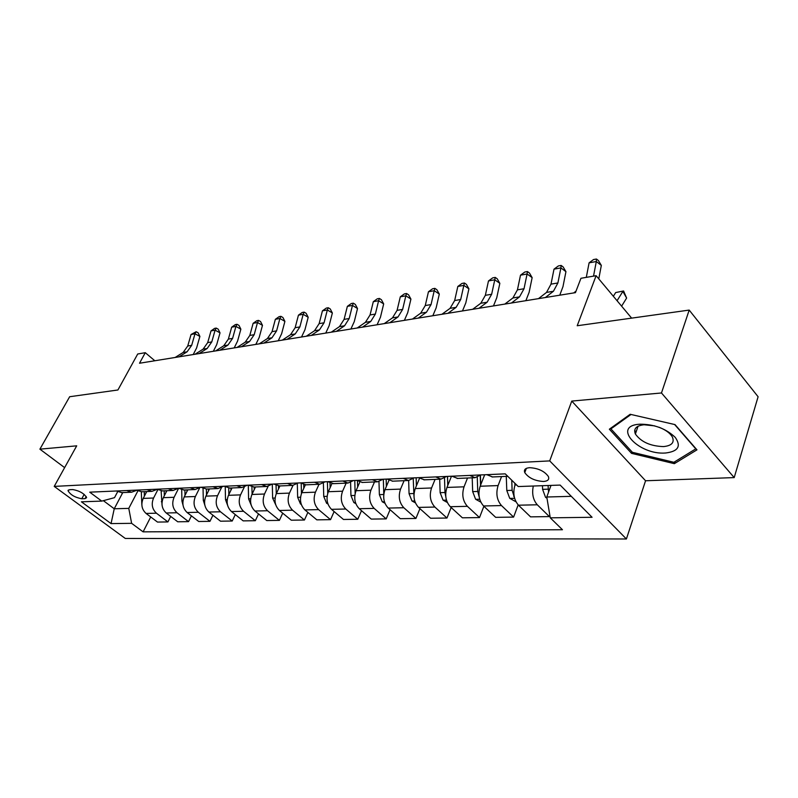 <?xml version="1.0" encoding="UTF-8"?>
<svg xmlns="http://www.w3.org/2000/svg" width="798" height="798" viewBox="0 0 798 798"><rect width="100%" height="100%" fill="white"/><g stroke="black" fill="none" stroke-linecap="round" stroke-linejoin="round"><path stroke-width="1.2" d="M634.649 430.721L636.126 431.868M529.603 467.688C525.284 468.067 523.678 469.713 524.775 472.616C528.585 477.962 534.81 480.915 543.428 481.483C547.887 481.144 549.523 479.468 548.346 476.446C544.406 471.099 538.161 468.177 529.603 467.688M734.2 477.593L758.1 396.746L689.193 310.083L661.482 392.975L571.757 401.085L549.712 460.905L626.4 538.979L645.562 480.765L734.2 477.593L661.482 392.975M549.712 460.905L54.224 486.401L125.276 538.451L626.4 538.979M54.224 486.401L76.708 445.833L39.9 449.164L64.628 467.628M39.9 449.164L69.665 396.726L117.914 389.983L137.715 353.993L145.286 352.696L139.51 363.24L575.438 292.657L580.954 278.283L596.116 275.689L577.213 325.744L689.193 310.083M81.785 498.76L85.067 498.64L86.633 497.663C84.269 493.523 79.64 490.82 72.768 489.553L69.496 489.713L68 490.66C70.314 494.77 74.912 497.473 81.785 498.76L84.169 494.371M103.361 500.665L114.244 508.775L128.777 508.376L131.63 523.328L143.101 531.857L562.45 529.732L550.271 517.832L546.78 497.004L571.298 496.336M131.63 523.328L111.052 523.598L81.416 501.812L101.745 501.104L114.513 497.663L117.625 491.777M550.271 517.832L592.076 517.284L560.146 485.084L518.241 486.551L505.244 473.852L89.725 492.166L101.745 501.104M631.637 318.133L596.116 275.689M154.822 360.766L145.286 352.696M122.772 492.585L114.244 508.775L111.052 523.598M137.825 491.029L128.777 508.376M146.742 491.568L143.211 498.391C140.767 504.356 141.715 509.373 146.054 513.433L157.495 522.072L167.919 521.922L170.702 516.416M157.824 489.753L153.575 498.022C151.131 504.037 152.089 509.104 156.438 513.204L167.919 521.922M166.872 490.72L163.331 497.673C160.887 503.738 161.844 508.845 166.213 512.984L177.725 521.782L188.547 521.633L191.42 515.837M178.622 488.326L174.084 497.284C171.64 503.408 172.607 508.565 176.996 512.745L188.547 521.633M187.769 489.832L184.208 496.915C181.764 503.099 182.732 508.306 187.131 512.525L198.722 521.493L209.964 521.333L212.936 515.239M199.6 488.067L195.39 496.516C192.936 502.76 193.914 508.017 198.333 512.276L209.964 521.333M209.475 488.915L205.904 496.137C203.45 502.441 204.438 507.737 208.867 512.037L220.527 521.194L232.208 521.024L235.29 514.59M221.445 487.718L217.525 495.718C215.061 502.082 216.059 507.438 220.497 511.787L232.208 521.024M232.028 487.967L228.457 495.319C226.004 501.743 227.001 507.159 231.45 511.538L243.191 520.875L255.33 520.705L258.532 513.912M244.268 487.129L240.537 494.88C238.083 501.373 239.091 506.84 243.56 511.279L255.33 520.705M255.5 486.97L251.919 494.471C249.455 501.024 250.472 506.55 254.951 511.019L266.761 520.545L279.39 520.366L282.711 513.174M268.118 486.351L264.497 494.022C262.033 500.645 263.051 506.221 267.549 510.74L279.39 520.366M279.918 485.942L276.337 493.593C273.884 500.276 274.911 505.912 279.42 510.481L291.29 520.196L304.437 520.017L307.888 512.396M293.026 485.393L289.445 493.114C286.991 499.877 288.018 505.573 292.547 510.191L304.437 520.017M305.375 484.855L301.794 492.675C299.34 499.498 300.377 505.254 304.916 509.922L316.836 519.847L330.542 519.658L334.133 511.568M319.03 484.286L315.449 492.176C313.006 499.079 314.053 504.895 318.592 509.613L330.542 519.658M331.968 483.608L328.337 491.718C325.883 498.69 326.941 504.565 331.499 509.333L343.469 519.468L357.773 519.269L361.504 510.66M346.162 483.139L342.591 491.199C340.148 498.251 341.205 504.186 345.773 509.014L357.773 519.269M359.798 482.132L356.038 490.71C353.604 497.842 354.671 503.837 359.24 508.715L371.269 519.089L386.202 518.88L390.072 509.693M374.501 481.942L370.93 490.171C368.496 497.383 369.574 503.458 374.162 508.386L386.202 518.88M388.945 480.406L384.985 489.673C382.561 496.954 383.639 503.089 388.237 508.077L400.297 518.68L415.908 518.461L419.938 508.645M404.107 480.685L400.556 489.104C398.142 496.476 399.229 502.68 403.828 507.737L415.908 518.461M419.509 478.361L415.259 488.576C412.845 496.027 413.943 502.301 418.551 507.408L430.641 518.251L446.97 518.032L451.169 507.508M435.09 479.379L431.558 487.987C429.154 495.528 430.262 501.882 434.88 507.049L446.97 518.032M451.488 476.226L446.96 487.428C444.566 495.049 445.673 501.473 450.291 506.71L462.401 517.812L479.508 517.573L483.877 506.271M467.538 478.002L464.037 486.82C461.653 494.531 462.77 501.034 467.399 506.331L479.508 517.573M484.675 474.76L480.177 486.231C477.812 494.032 478.93 500.615 483.558 505.972L495.668 517.343L513.603 517.094L518.171 504.905M501.563 476.566L498.092 485.583C495.738 493.483 496.865 500.147 501.493 505.573L513.603 517.094M515.468 483.837L515.029 484.975C512.695 492.964 513.832 499.708 518.461 505.204L530.56 516.865L549.383 516.595L549.852 515.309M551.009 485.403L546.78 497.004M116.348 490.989L121.825 492.625M143.101 531.857L150.722 516.954M126.623 490.541L131.58 492.206L136.628 490.351M136.288 490.112L141.805 491.777M146.962 489.643L151.949 491.349L157.186 489.334M156.997 489.194L162.553 490.9M168.089 488.705L173.116 490.451L178.533 488.256M178.523 488.246L184.109 489.992M190.054 487.738L195.121 489.523L200.577 487.279M200.916 487.269L206.532 489.044M212.916 486.73L218.004 488.556L223.5 486.271M224.228 486.241L229.874 488.057M236.727 485.683L241.844 487.548L247.36 485.214M248.507 485.164L254.193 487.029L254.263 489.563M261.545 484.595L266.692 486.501L272.218 484.127M273.834 484.047L279.549 485.952M287.44 483.448L292.607 485.403L298.153 482.98M300.267 482.89L306.003 484.835M314.472 482.261L319.659 484.256L325.225 481.793M327.878 481.673L333.634 483.668M342.731 481.014L347.938 483.059L353.514 480.546M356.756 480.396L362.521 482.451M372.297 479.718L377.514 481.812L383.09 479.239M386.98 479.069L392.766 481.164M403.259 478.351L408.486 480.506L414.062 477.872M418.651 477.673L424.446 479.827M435.728 476.925L440.965 479.129L446.531 476.446M451.877 476.207L457.673 478.421M469.803 475.418L475.039 477.693L480.586 474.94M486.77 474.67L492.566 476.945M533.303 486.022C531.757 493.663 533.084 499.917 537.293 504.785L549.383 516.595M571.757 401.085L645.562 480.765M675.018 424.606L630.171 414.282L609.363 429.204L631.547 453.364L674.34 463.668L696.963 449.853L675.018 424.606M674.998 461.593L674.34 463.668M632.036 451.907L631.547 453.364M175.111 357.484L183.161 352.447L187.739 346.013L191.061 334.492L194.991 333.783L196.158 331.729L198.113 332.786L199.899 336.427L196.607 347.948L193.226 354.541M179.031 356.846L187.091 351.798L191.68 345.334L194.991 333.783L199.899 336.427M191.061 334.492L196.158 331.729M141.835 504.645L141.306 491.797M146.174 492.665L146.154 491.598M144.278 491.678L144.348 496.186M195.011 354.262L203.101 349.155L207.699 342.611L211.011 330.901L215.091 330.163L216.228 328.088L218.193 329.165L220.019 332.866L216.727 344.586L213.345 351.29M199.081 353.594L207.171 348.487L211.779 341.913L215.091 330.163L220.019 332.866M211.011 330.901L214.592 328.377L216.228 328.088M215.65 350.921L223.769 345.743L228.378 339.09L231.689 327.17L235.919 326.412L237.006 324.307L238.991 325.414L240.866 329.175L237.575 341.095L234.193 347.918M219.869 350.232L227.989 345.045L232.597 338.372L235.919 326.412L240.866 329.175M231.689 327.17L235.32 324.616L237.006 324.307M237.046 347.449L245.195 342.202L249.814 335.439L253.126 323.32L257.505 322.532L258.562 320.397L260.547 321.524L262.482 325.345L259.2 337.484L255.809 344.417M241.425 346.741L249.575 341.474L254.193 334.691L257.505 322.532L262.482 325.345M253.126 323.32L256.806 320.716L258.562 320.397M162.024 504.974L161.136 490.88M166.193 492.057L166.164 490.75M164.208 490.83L164.308 495.748M183.021 505.174L181.924 501.054L181.705 489.792M186.961 491.438L186.932 489.872M184.907 489.952L185.006 495.329M204.857 505.254L203.3 500.356L203.051 488.496M208.527 490.82L208.487 488.955M206.383 489.044L206.512 494.91M259.26 343.858L267.43 338.522L272.058 331.649L275.36 319.31L279.908 318.492L280.916 316.337L282.911 317.494L284.906 321.385L281.624 333.734L278.243 340.786M263.799 343.12L271.978 337.773L276.607 330.871L279.908 318.492L284.906 321.385M275.36 319.31L279.101 316.666L280.916 316.337M227.56 505.234L225.505 499.638L225.236 486.93M230.951 490.191L230.901 488.007M228.707 488.057L228.846 494.511M665.602 453.005C678.19 451.439 681.402 446.222 675.238 437.364C665.951 428.586 654.16 424.197 639.856 424.197C611.298 425.753 638.43 455.249 665.602 453.005M654.749 425.883L644.056 424.755C636.196 425.703 633.313 428.795 635.388 434.032C641.113 441.982 650.48 446.162 663.507 446.591C671.716 445.743 674.669 442.561 672.385 437.025C670.111 433.124 665.672 429.863 659.058 427.249M636.166 431.758L634.659 430.581M611.278 427.828L610.919 428.875L631.019 414.471M674.619 424.516L695.776 448.865L673.881 462.281L632.395 452.296L610.919 428.875M282.332 340.118L290.522 334.711L295.15 327.719L298.442 315.16L303.17 314.302L304.128 312.118L306.133 313.305L308.188 317.265L304.916 329.833L301.524 337.015M287.051 339.359L295.24 333.933L299.878 326.911L303.17 314.302L308.188 317.265M298.442 315.16L302.243 312.457L304.128 312.118M306.302 336.237L314.512 330.741L319.14 323.629L322.432 310.841L327.34 309.953L328.237 307.739L330.252 308.946L332.367 312.986L329.115 325.784L325.734 333.095M311.22 335.439L319.419 329.933L324.058 322.791L327.34 309.953L332.367 312.986M322.432 310.841L326.272 308.098L328.237 307.739M331.25 332.197L339.459 326.621L344.098 319.38L347.359 306.352L352.467 305.435L353.315 303.18L355.329 304.427L357.514 308.537L354.282 321.584L350.901 329.015M336.357 331.37L344.576 325.774L349.205 318.512L352.467 305.435L357.514 308.537M347.359 306.352L351.27 303.549L353.315 303.18M357.205 327.998L365.424 322.332L370.053 314.961L373.304 301.684L378.611 300.726L379.389 298.442L381.414 299.719L383.678 303.908L380.456 317.205L377.095 324.776M362.531 327.13L370.751 321.454L375.369 314.053L378.611 300.726L383.678 303.908M373.304 301.684L377.264 298.831L379.389 298.442M384.257 323.619L392.476 317.863L397.085 310.352L400.307 296.816L405.843 295.819L406.551 293.514L408.576 294.821L410.92 299.09L407.728 312.636L404.377 320.357M389.803 322.721L398.022 316.946L402.631 309.415L405.843 295.819L410.92 299.09M400.307 296.816L404.337 293.913L406.551 293.514M251.18 505.124L248.597 498.89L248.288 485.174M251.919 486.86L252.088 494.122M275.729 504.805L272.627 498.112L272.298 484.117M278.522 488.925L278.452 485.962M276.068 485.393L276.268 493.753M301.295 504.416L300.487 503.977L297.654 497.294L297.315 483.718M303.799 488.296L303.709 484.655M301.205 483.568L301.454 493.463M327.968 504.017L326.591 503.269L323.739 496.446L323.389 483.219M330.153 487.668L330.023 483.029M327.409 481.693L327.719 493.334M355.818 503.618L353.823 502.531L350.95 495.568L350.591 482.541M357.644 487.049L357.474 480.965M354.771 480.486L355.14 493.473M412.466 319.05L420.666 313.205L425.264 305.554L428.456 291.749L434.232 290.711L434.86 288.367L436.885 289.714L439.309 294.063L436.147 307.888L432.815 315.749M418.252 318.113L426.451 312.247L431.05 304.567L434.232 290.711L439.309 294.063M428.456 291.749L432.556 288.786L434.86 288.367M384.935 503.229L382.252 501.762L379.369 494.64L378.98 481.653M386.372 486.441L386.152 479.099M383.339 479.229L383.788 494.271M441.902 314.282L450.082 308.337L454.661 300.547L457.823 286.462L463.847 285.385L464.386 283.001L466.421 284.387L468.915 288.826L465.803 302.931L462.481 310.951M447.937 313.305L456.127 307.34L460.695 299.519L463.847 285.385L468.915 288.826M457.823 286.462L461.982 283.44L464.386 283.001M415.409 502.85L411.968 500.964L409.065 493.683L408.656 480.506M416.396 485.852L416.147 477.783M413.224 478.67L413.953 495.718M472.645 309.305L480.805 303.26L485.354 295.32L488.476 280.946L494.77 279.809L495.219 277.405L497.244 278.821L499.837 283.35L496.755 297.744L493.473 305.933M478.97 308.277L487.119 302.223L491.658 294.253L494.77 279.809L499.837 283.35M488.476 280.946L492.705 277.864L495.219 277.405M447.329 502.481L443.05 500.127L440.137 492.675L439.688 479.179M447.828 485.294L447.528 476.396M444.506 478.122L444.985 492.516L445.773 496.625M447.758 485.453L447.459 476.406M504.805 304.098L512.924 297.953L517.433 289.854L520.505 275.18L527.079 273.993L527.438 271.549L529.453 273.016L532.146 277.634L529.114 292.337L525.862 300.686M511.418 303.031L519.518 296.866L524.027 288.736L527.079 273.993L532.146 277.634M520.505 275.18L524.805 272.028L527.438 271.549M480.815 502.122L475.608 499.249L472.675 491.618L472.197 477.812M480.755 484.775L480.416 475.139M477.264 477.294L477.753 491.448L479.229 497.144M480.546 485.294L480.197 475.359M538.46 298.651L546.53 292.407L550.999 284.138L554.011 269.145L560.894 267.909L561.134 265.435L563.149 266.931L565.942 271.659L562.969 286.672L559.757 295.2M545.383 297.524L553.433 291.26L557.892 282.971L560.894 267.909L565.942 271.659M554.011 269.145L558.381 265.934L561.134 265.435M515.977 501.792L509.732 498.331L506.79 490.511L506.271 476.366M515.289 484.306L515.259 483.638M511.747 480.206L512.116 490.331L514.291 497.044M514.929 485.254L514.86 483.239M593.522 276.138L596.305 261.535L589.094 262.831L586.301 277.365M589.094 262.831L593.542 259.54L596.425 259.021L598.43 260.567L601.333 265.395L598.779 278.871M573.732 292.936L576.026 291.11M601.333 265.395L596.305 261.535L596.425 259.021M546.969 498.151L545.553 497.363L542.6 489.344L542.46 485.703M548.056 485.513L548.575 492.067M621.612 306.143L626.62 298.073L622.879 291.42L617.063 300.716M623.587 290.971L615.687 292.557L623.587 290.971L626.62 298.073M615.687 292.557L613.343 296.277M153.575 498.022L143.211 498.391M174.084 497.284L163.331 497.673M195.39 496.516L184.208 496.915M217.525 495.718L205.904 496.137M240.537 494.88L228.457 495.319M264.497 494.022L251.919 494.471M289.445 493.114L276.337 493.593M315.449 492.176L301.794 492.675M342.591 491.199L328.337 491.718M370.93 490.171L356.038 490.71M400.556 489.104L384.985 489.673M431.558 487.987L415.259 488.576M464.037 486.82L446.96 487.428M498.092 485.583L480.177 486.231M516.575 484.915L515.029 484.975M156.438 513.204L146.054 513.433M176.996 512.745L166.213 512.984M198.333 512.276L187.131 512.525M220.497 511.787L208.867 512.037M243.56 511.279L231.45 511.538M267.549 510.74L254.951 511.019M292.547 510.191L279.42 510.481M318.592 509.613L304.916 509.922M345.773 509.014L331.499 509.333M374.162 508.386L359.24 508.715M403.828 507.737L388.237 508.077M434.88 507.049L418.551 507.408M467.399 506.331L450.291 506.71M501.493 505.573L483.558 505.972M537.293 504.785L518.461 505.204M86.224 496.496L85.067 498.64M183.161 352.447L187.091 351.798M187.739 346.013L191.68 345.334M203.101 349.155L207.171 348.487M207.699 342.611L211.779 341.913M223.769 345.743L227.989 345.045M228.378 339.09L232.597 338.372M245.195 342.202L249.575 341.474M249.814 335.439L254.193 334.691M161.336 501.723L162.074 501.693M181.924 501.054L182.961 501.024M203.3 500.356L204.657 500.316M267.43 338.522L271.978 337.773M272.058 331.649L276.607 330.871M225.505 499.638L227.201 499.588M290.522 334.711L295.24 333.933M295.15 327.719L299.878 326.911M314.512 330.741L319.419 329.933M319.14 323.629L324.058 322.791M339.459 326.621L344.576 325.774M344.098 319.38L349.205 318.512M365.424 322.332L370.751 321.454M370.053 314.961L375.369 314.053M392.476 317.863L398.022 316.946M397.085 310.352L402.631 309.415M248.597 498.89L250.662 498.82M272.627 498.112L275.091 498.032M300.637 504.057L301.175 504.037M297.654 497.294L300.547 497.204M326.741 503.348L327.729 503.329M323.739 496.446L327.09 496.336M353.973 502.62L355.459 502.58M350.95 495.568L354.811 495.438M420.666 313.205L426.451 312.247M425.264 305.554L431.05 304.567M382.412 501.852L384.437 501.802M379.369 494.64L383.758 494.501M450.082 308.337L456.127 307.34M454.661 300.547L460.695 299.519M412.127 501.054L414.741 500.984M409.065 493.683L413.693 493.533M480.805 303.26L487.119 302.223M485.354 295.32L491.658 294.253M443.219 500.216L446.461 500.127M440.137 492.675L444.985 492.516M512.924 297.953L519.518 296.866M517.433 289.854L524.027 288.736M475.778 499.339L479.718 499.239M472.675 491.618L477.753 491.448M546.53 292.407L553.433 291.26M550.999 284.138L557.892 282.971M509.902 498.421L514.61 498.291M506.79 490.511L512.116 490.331M514.022 495.538L513.712 496.356M545.732 497.453L546.849 497.423M542.6 489.344L548.196 489.164M526.371 468.356L524.775 472.616M131.58 492.206L121.296 492.645M151.949 491.349L141.266 491.797M173.116 490.451L162.014 490.92M195.121 489.523L183.57 490.012M218.004 488.556L205.994 489.064M241.844 487.548L229.325 488.077M266.692 486.501L253.644 487.049M292.607 485.403L278.991 485.982M319.659 484.256L305.444 484.855M347.938 483.059L333.075 483.688M377.514 481.812L361.963 482.471M408.486 480.506L392.207 481.194M440.965 479.129L423.888 479.847M475.039 477.693L457.114 478.451M507.757 476.306L492.007 476.975M68.329 490.042L68 490.66M638.031 426.242L635.388 434.032"/></g></svg>

